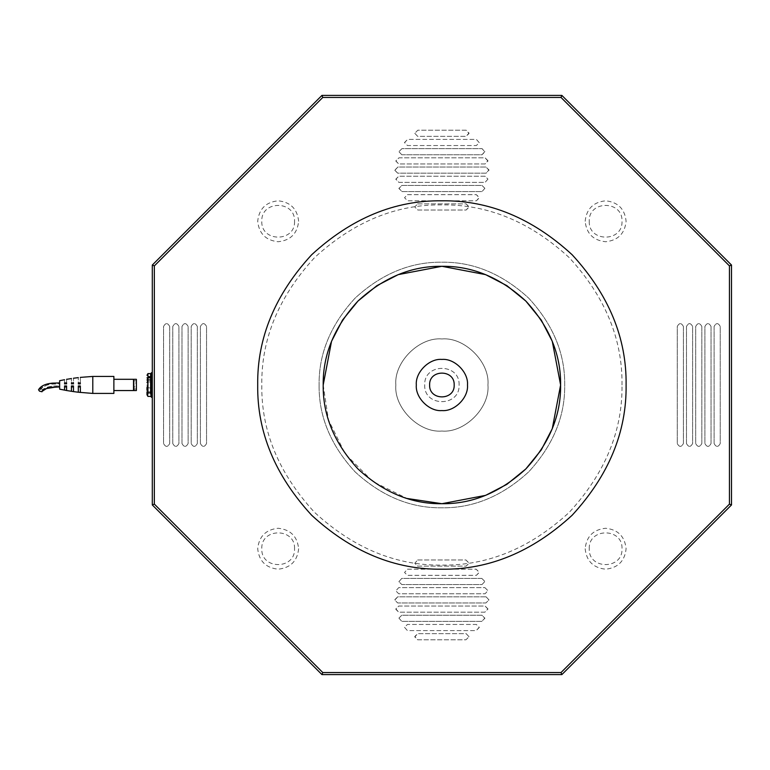 <?xml version="1.0" encoding="UTF-8"?>
<svg xmlns="http://www.w3.org/2000/svg" width="770" height="770" viewBox="0 0 770 770"><rect width="100%" height="100%" fill="white"/><g stroke="black" fill="none" stroke-linecap="round" stroke-linejoin="round"><path stroke-width="0.58" stroke-dasharray="3.85 2.89" d="M113.873 393.422L113.873 376.434M113.873 390.554L113.873 379.302L113.873 390.554M133.73 379.504L133.73 390.351M59.637 380.698L59.637 389.158L59.637 380.698L59.637 389.158L64.555 390.14L64.555 385.953L66.595 385.953L64.555 385.953M42.023 391.766L42.206 390.948C46.306 387.002 52.119 385.404 59.637 386.174L59.637 382.921L59.637 386.174C52.129 385.347 46.2 387.002 41.859 391.141L42.514 391.044M80.35 385.953L78.309 385.953L80.35 385.953L78.309 385.953L80.35 385.953L80.35 392.469L92.795 393.422L92.795 376.434M66.595 386.174L64.555 386.174L66.595 385.953L66.595 390.515L71.427 391.304L71.427 385.953L73.477 385.953L71.427 385.953M73.477 383.903L71.427 383.903C71.427 376.366 71.427 376.366 71.427 383.903L73.477 383.903C73.477 376.03 73.477 376.03 73.477 383.903L71.427 383.681L73.477 383.681M64.555 383.903L66.595 383.903C66.595 377.3 66.595 377.3 66.595 383.903L64.555 383.903C64.555 377.675 64.555 377.675 64.555 383.903L66.595 383.903L64.555 383.893M66.595 383.681L64.555 383.681L66.595 383.903M78.309 385.953L78.309 392.238L73.477 391.603L73.477 385.953L71.427 386.174L73.477 386.174M80.35 383.903C80.35 375.154 80.35 375.154 80.35 383.903L78.309 383.903C78.309 375.394 78.309 375.394 78.309 383.903L80.35 383.903M43.524 390.929L42.514 389.533L40.492 388.763L39.847 389.774L38.529 389.793M40.194 389.582L39.847 389.774C45.565 384.528 52.168 382.498 59.637 383.681C52.158 382.565 45.68 384.528 40.194 389.582M80.35 383.681L78.309 383.681L80.35 383.681M80.35 386.174L78.309 386.174L80.35 386.174M136.386 379.302L136.386 390.554M136.386 383.008L136.386 389.023L136.386 380.832L136.386 383.008L133.73 383.008L133.73 386.848L136.386 386.848L133.73 386.848L133.73 389.023L136.386 389.023L133.73 389.023L133.73 380.832L136.386 380.832L133.73 380.832L133.73 383.008L136.386 383.008M152.306 397.281L152.306 372.719L152.306 397.281M152.306 376.809L152.306 393.191L152.306 376.809L151.584 376.809L151.584 393.191L151.584 376.809L152.306 376.809L151.584 376.809M151.382 397.281L151.382 372.719M147.234 377.839L146.983 392.161L146.983 390.063L151.584 390.063L151.584 379.937L151.584 392.161L150.872 392.161M151.334 377.839L151.132 379.937M146.983 390.063L147.436 379.937M147.946 396.415L147.946 376.646L147.388 374.403M151.161 374.403L150.622 388.061L151.382 387.628L151.382 382.372L151.382 395.154M146.983 387.512L150.622 388.061L150.622 396.415M151.382 382.372L151.382 374.846M150.622 393.355L147.946 393.355M150.622 381.939L147.946 381.939M152.306 265.044L152.306 504.956L321.947 674.597L561.859 674.597L731.5 504.956L731.5 265.044L561.859 95.403L321.947 95.403L152.306 265.044M394.827 170.305L397.695 173.173L486.111 173.173L488.969 169.901L486.111 167.032L397.897 167.032L394.827 170.103L397.695 173.173L486.111 173.173L488.969 170.305L486.111 167.032L397.897 167.032L394.827 170.305M487.949 179.112L485.081 182.384L398.918 182.384L395.847 179.314L398.716 176.243L485.081 176.243L487.949 179.112L485.081 182.384L398.918 182.384L395.847 179.112L398.716 176.243L485.081 176.243L487.949 179.112M484.879 188.323L482.02 191.595L401.988 191.595L398.918 188.525L401.786 185.455L482.02 185.455L484.879 188.323L482.02 191.595L401.988 191.595L398.918 188.323L401.786 185.455L482.02 185.455L484.879 188.323M401.786 154.751L482.02 154.751L484.879 151.478L482.02 148.61L401.988 148.61L398.918 151.68L401.786 154.751L482.02 154.751L484.879 151.892L482.02 148.61L401.988 148.61L398.918 151.68L401.786 154.751M479.248 142.681L476.389 139.409L407.619 139.409L404.548 142.469L407.417 145.54L476.389 145.54L479.248 142.681L476.389 139.409L407.619 139.409L404.548 142.681L407.417 145.54L476.389 145.54L479.248 142.681M417.648 203.877L466.158 203.877L469.017 207.149L466.158 210.017L417.85 210.017L414.78 206.947L417.648 203.877L466.158 203.877L469.017 206.735L466.158 210.017L417.85 210.017L414.78 206.947L417.648 203.877M487.949 160.689L485.081 157.821L398.918 157.821L395.847 161.094L398.716 163.962L485.081 163.962L487.949 161.094L485.081 157.821L398.918 157.821L395.847 160.892L398.716 163.962L485.081 163.962L487.949 160.689M414.78 133.268L417.648 136.338L466.158 136.338L469.017 133.056L466.158 130.197L417.85 130.197L414.78 133.268L417.648 136.338L466.158 136.338L469.017 133.47L466.158 130.197L417.85 130.197L414.78 133.268M407.417 194.666L476.389 194.666L479.248 197.938L476.389 200.806L407.619 200.806L404.548 197.736L407.417 194.666L476.389 194.666L479.248 197.524L476.389 200.806L407.619 200.806L404.548 197.736L407.417 194.666M417.648 559.982L465.946 559.982L469.017 563.265L466.158 566.123L417.648 566.123L414.78 563.265L417.648 559.982L465.946 559.982L469.017 563.053L466.158 566.123L417.648 566.123L414.78 563.265L417.648 559.982M469.017 636.732L466.158 633.662L417.648 633.662L414.78 636.944L417.648 639.803L465.946 639.803L469.017 636.732L466.158 633.662L417.648 633.662L414.78 636.53L417.648 639.803L465.946 639.803L469.017 636.732M484.879 587.616L487.949 590.686L485.081 593.757L398.716 593.757L395.847 590.888L398.716 587.616L484.879 587.616L487.949 590.686L485.081 593.757L398.716 593.757L395.847 590.888L398.716 587.616L484.879 587.616M398.918 618.108L401.786 621.39L481.808 621.39L484.879 618.32L482.02 615.249L401.786 615.249L398.918 618.108L401.786 621.39L481.808 621.39L484.879 618.108L482.02 615.249L401.786 615.249L398.918 618.108M404.548 627.319L407.417 630.591L476.178 630.591L479.248 627.531L476.389 624.46L407.417 624.46L404.548 627.319L407.417 630.591L476.178 630.591L479.248 627.319L476.389 624.46L407.417 624.46L404.548 627.319M481.808 578.405L484.879 581.475L482.02 584.546L401.786 584.546L398.918 581.677L401.786 578.405L481.808 578.405L484.879 581.475L482.02 584.546L401.786 584.546L398.918 581.677L401.786 578.405L481.808 578.405M487.949 608.906L485.081 606.038L398.716 606.038L395.847 609.311L398.716 612.179L484.879 612.179L487.949 609.109L485.081 606.038L398.716 606.038L395.847 608.906L398.716 612.179L484.879 612.179L487.949 608.906M486.111 596.827L397.695 596.827L394.827 600.1L397.695 602.968L485.909 602.968L488.969 599.897L486.111 596.827L397.695 596.827L394.827 599.695L397.695 602.968L485.909 602.968L488.969 599.897L486.111 596.827M407.417 569.194L476.178 569.194L479.248 572.476L476.389 575.334L407.417 575.334L404.548 572.476L407.417 569.194L476.178 569.194L479.248 572.264L476.389 575.334L407.417 575.334L404.548 572.476L407.417 569.194M200.402 443.53C202.443 447.312 204.493 447.312 206.543 443.53L206.543 326.47C204.493 322.688 202.443 322.688 200.402 326.47L200.402 443.53C202.443 447.312 204.493 447.312 206.543 443.53L206.543 326.47C204.493 322.688 202.443 322.688 200.402 326.47L200.402 443.53M181.98 443.53C184.03 447.312 186.071 447.312 188.121 443.53L188.121 326.47C186.071 322.688 184.03 322.688 181.98 326.47L181.98 443.53C184.03 447.312 186.071 447.312 188.121 443.53L188.121 326.47C186.071 322.688 184.03 322.688 181.98 326.47L181.98 443.53M711.037 326.47C708.987 322.688 706.937 322.688 704.897 326.47L704.897 443.53C706.937 447.312 708.987 447.312 711.037 443.53L711.037 326.47C708.987 322.688 706.937 322.688 704.897 326.47L704.897 443.53C706.937 447.312 708.987 447.312 711.037 443.53L711.037 326.47M197.332 326.47C195.282 322.688 193.231 322.688 191.191 326.47L191.191 443.53C193.231 447.312 195.282 447.312 197.332 443.53L197.332 326.47C195.282 322.688 193.231 322.688 191.191 326.47L191.191 443.53C193.231 447.312 195.282 447.312 197.332 443.53L197.332 326.47M683.404 326.47C681.354 322.688 679.313 322.688 677.263 326.47L677.263 443.53C679.313 447.312 681.354 447.312 683.404 443.53L683.404 326.47C681.354 322.688 679.313 322.688 677.263 326.47L677.263 443.53C679.313 447.312 681.354 447.312 683.404 443.53L683.404 326.47M701.826 326.47C699.776 322.688 697.726 322.688 695.685 326.47L695.685 443.53C697.726 447.312 699.776 447.312 701.826 443.53L701.826 326.47C699.776 322.688 697.726 322.688 695.685 326.47L695.685 443.53C697.726 447.312 699.776 447.312 701.826 443.53L701.826 326.47M169.698 326.47C167.648 322.688 165.608 322.688 163.558 326.47L163.558 443.53C165.608 447.312 167.648 447.312 169.698 443.53L169.698 326.47C167.648 322.688 165.608 322.688 163.558 326.47L163.558 443.53C165.608 447.312 167.648 447.312 169.698 443.53L169.698 326.47M686.474 443.53C688.524 447.312 690.565 447.312 692.615 443.53L692.615 326.47C690.565 322.688 688.524 322.688 686.474 326.47L686.474 443.53C688.524 447.312 690.565 447.312 692.615 443.53L692.615 326.47C690.565 322.688 688.524 322.688 686.474 326.47L686.474 443.53M714.108 443.53C716.148 447.312 718.198 447.312 720.239 443.53L720.239 326.47C718.198 322.688 716.148 322.688 714.108 326.47L714.108 443.53C716.148 447.312 718.198 447.312 720.239 443.53L720.239 326.47C718.198 322.688 716.148 322.688 714.108 326.47L714.108 443.53M172.769 443.53C174.819 447.312 176.859 447.312 178.91 443.53L178.91 326.47C176.859 322.688 174.819 322.688 172.769 326.47L172.769 443.53C174.819 447.312 176.859 447.312 178.91 443.53L178.91 326.47C176.859 322.688 174.819 322.688 172.769 326.47L172.769 443.53M585.162 548.731C586.471 561.07 593.285 567.894 605.634 569.194C617.973 567.894 624.797 561.07 626.097 548.731C624.797 536.392 617.973 529.568 605.634 528.268C593.285 529.568 586.471 536.392 585.162 548.731M298.635 548.731C297.336 561.07 290.511 567.894 278.172 569.194C265.823 567.894 259.009 561.07 257.7 548.731C259.009 536.392 265.823 529.568 278.172 528.268C290.511 529.568 297.336 536.392 298.635 548.731M585.162 221.269C586.471 208.93 593.285 202.106 605.634 200.806C617.973 202.106 624.797 208.93 626.097 221.269C624.797 233.608 617.973 240.433 605.634 241.732C593.285 240.433 586.471 233.608 585.162 221.269M298.635 221.269C297.336 208.93 290.511 202.106 278.172 200.806C265.823 202.106 259.009 208.93 257.7 221.269C259.009 233.608 265.823 240.433 278.172 241.732C290.511 240.433 297.336 233.608 298.635 221.269M459.093 385C460.036 362.834 423.769 362.834 424.713 385C423.769 407.166 460.036 407.166 459.093 385C460.036 362.834 423.769 362.834 424.713 385C423.769 407.166 460.036 407.166 459.093 385M589.262 548.731C588.357 527.614 622.901 527.614 622.006 548.731C622.901 569.848 588.357 569.848 589.262 548.731M294.544 548.731C295.439 527.614 260.895 527.614 261.8 548.731C260.895 569.848 295.439 569.848 294.544 548.731M589.262 221.269C588.357 242.386 622.901 242.386 622.006 221.269C622.901 200.152 588.357 200.152 589.262 221.269M294.544 221.269C295.439 242.386 260.895 242.386 261.8 221.269C260.895 200.152 295.439 200.152 294.544 221.269M626.097 385C626.732 432.008 608.743 475.427 572.149 515.246C532.33 551.849 488.911 569.829 441.903 569.194C394.894 569.829 351.476 551.849 311.658 515.246C275.054 475.427 257.074 432.008 257.7 385C257.074 337.992 275.054 294.573 311.658 254.755C351.476 218.151 394.894 200.171 441.903 200.806C488.911 200.171 532.33 218.151 572.149 254.755C608.743 294.573 626.732 337.992 626.097 385M622.006 385C622.622 339.031 605.037 296.585 569.251 257.652C530.318 221.866 487.862 204.281 441.903 204.897C395.934 204.281 353.488 221.866 314.545 257.652C278.759 296.585 261.184 339.031 261.8 385C261.184 430.969 278.759 473.415 314.545 512.348C353.488 548.134 395.934 565.719 441.903 565.103C487.862 565.719 530.318 548.134 569.251 512.348C605.037 473.415 622.622 430.969 622.006 385M319.107 385C318.684 416.339 330.667 445.281 355.066 471.827C381.622 496.226 410.564 508.219 441.903 507.796C473.242 508.219 502.184 496.226 528.73 471.827C553.13 445.281 565.122 416.339 564.699 385C565.122 353.661 553.13 324.719 528.73 298.173C502.184 273.774 473.242 261.781 441.903 262.204C410.564 261.781 381.622 273.774 355.066 298.173C330.667 324.719 318.684 353.661 319.107 385C318.684 353.661 330.667 324.719 355.066 298.173C381.622 273.774 410.564 261.781 441.903 262.204C473.242 261.781 502.184 273.774 528.73 298.173C553.13 324.719 565.122 353.661 564.699 385C565.122 416.339 553.13 445.281 528.73 471.827C502.184 496.226 473.242 508.219 441.903 507.796C410.564 508.219 381.622 496.226 355.066 471.827C330.667 445.281 318.684 416.339 319.107 385M323.198 385L328.434 419.881L345.297 453.982L372.921 481.606L407.022 498.469M560.608 385C561.012 415.3 549.424 443.279 525.843 468.94C500.173 492.521 472.193 504.109 441.903 503.705C411.603 504.109 383.624 492.521 357.963 468.94C334.382 443.279 322.794 415.3 323.198 385C322.794 354.7 334.382 326.721 357.963 301.06C383.624 277.479 411.603 265.891 441.903 266.295C472.193 265.891 500.173 277.479 525.843 301.06C549.424 326.721 561.012 354.7 560.608 385C561.012 415.3 549.424 443.279 525.843 468.94C500.173 492.521 472.193 504.109 441.903 503.705C411.603 504.109 383.624 492.521 357.963 468.94C334.382 443.279 322.794 415.3 323.198 385C322.794 354.7 334.382 326.721 357.963 301.06C383.624 277.479 411.603 265.891 441.903 266.295C472.193 265.891 500.173 277.479 525.843 301.06C549.424 326.721 561.012 354.7 560.608 385M467.486 385C468.632 397.657 454.56 411.729 441.903 410.583C429.246 411.729 415.174 397.657 416.32 385C415.174 372.343 429.246 358.271 441.903 359.417C454.56 358.271 468.632 372.343 467.486 385M454.185 385C454.858 400.833 428.948 400.833 429.622 385C428.948 369.167 454.858 369.167 454.185 385C454.858 369.167 428.948 369.167 429.622 385C428.948 400.833 454.858 400.833 454.185 385M487.949 385C490.009 407.782 464.685 433.106 441.903 431.046C419.121 433.106 393.797 407.782 395.847 385C393.797 362.218 419.121 336.894 441.903 338.954C464.685 336.894 490.009 362.218 487.949 385C490.009 362.218 464.685 336.894 441.903 338.954C419.121 336.894 393.797 362.218 395.847 385C393.797 407.782 419.121 433.106 441.903 431.046C464.685 433.106 490.009 407.782 487.949 385M133.528 390.554L133.528 379.292M133.932 379.292L133.932 390.554M152.306 393.191L151.584 393.191M80.35 382.921L78.309 382.921M41.821 390.967C43.101 388.417 46.749 386.819 52.764 386.155L59.637 385.963M73.477 386.935L71.427 386.935M66.595 382.921L64.555 382.921M56.566 386.944L59.637 386.935M40.03 388.956C41.686 385.828 45.767 383.893 52.264 383.162L59.637 382.921M40.233 389.755C41.994 386.627 46.104 384.74 52.581 384.105L59.637 383.903M146.983 392.161L147.686 392.161"/><path stroke-width="1.16" d="M92.795 393.422L92.795 376.434L113.873 376.434L113.873 393.422L92.795 393.422L78.309 392.228L78.309 385.953L80.35 385.953L80.35 392.469M133.528 390.554L133.528 379.292L133.528 390.554L113.873 390.554M64.555 390.14L64.555 385.953L66.595 385.953L66.595 390.515L59.637 389.158L59.637 380.698L64.555 379.716M66.595 386.935L64.555 386.935L66.595 386.935M71.427 383.903C71.427 376.366 71.427 376.366 71.427 383.903L73.477 383.681M73.477 383.903C73.477 376.03 73.477 376.03 73.477 383.903M73.477 382.921L71.427 382.921L73.477 382.921M64.555 383.903C64.555 377.675 64.555 377.675 64.555 383.903L66.595 383.681M66.595 383.903C66.595 377.3 66.595 377.3 66.595 383.903M66.595 382.921L64.555 382.921M71.427 391.304L71.427 385.953L73.477 385.953L73.477 391.612L66.595 390.515M78.309 392.238L73.477 391.612M80.35 383.903C80.35 375.154 80.35 375.154 80.35 383.903L78.309 383.903C78.309 375.394 78.309 375.394 78.309 383.903M73.477 386.935L71.427 386.935M59.637 382.921L52.418 383.133C45.305 383.816 40.675 386.03 38.529 389.793L39.539 391.189L42.023 391.766C42.186 390.284 44.881 388.86 50.127 387.474L59.637 386.935M42.514 391.044L46.508 388.552L56.566 386.944M133.73 379.504L133.932 390.554L136.386 390.554L136.386 379.302L133.932 379.302M152.306 397.272L151.382 397.281L152.306 397.281L151.382 397.281L151.382 372.719L152.306 372.719M146.983 387.512L146.983 390.063M151.584 392.161L146.983 392.161L146.983 394.712L147.946 396.415L150.622 396.415L151.161 395.597L150.622 393.355L150.622 373.585L151.382 374.846M146.983 375.288L147.946 373.585L147.946 393.355L147.388 395.597M150.622 376.646L147.946 376.646M150.622 373.585L147.946 373.585M152.306 504.956L321.947 674.597L561.859 674.597L731.5 504.956L731.5 265.044L561.859 95.403L321.947 95.403L152.306 265.044L152.306 504.956L154.347 504.109L322.794 672.557L321.947 674.597M322.794 672.557L561.012 672.557L561.859 674.597M561.012 672.557L729.45 504.109L731.5 504.956M729.45 504.109L729.45 265.891L731.5 265.044M729.45 265.891L561.012 97.444L561.859 95.403M561.012 97.444L322.794 97.444L321.947 95.403M322.794 97.444L154.347 265.891L152.306 265.044M626.097 385C626.732 337.992 608.743 294.573 572.149 254.755C532.33 218.151 488.911 200.171 441.903 200.806C394.894 200.171 351.476 218.151 311.658 254.755C275.054 294.573 257.074 337.992 257.7 385C257.074 432.008 275.054 475.427 311.658 515.246C351.476 551.849 394.894 569.829 441.903 569.194C488.911 569.829 532.33 551.849 572.149 515.246C608.743 475.427 626.732 432.008 626.097 385M323.198 385C322.794 415.3 334.382 443.279 357.963 468.94C383.624 492.521 411.603 504.109 441.903 503.705C472.193 504.109 500.173 492.521 525.843 468.94C549.424 443.279 561.012 415.3 560.608 385C561.012 354.7 549.424 326.721 525.843 301.06C500.173 277.479 472.193 265.891 441.903 266.295C411.603 265.891 383.624 277.479 357.963 301.06C334.382 326.721 322.794 354.7 323.198 385L331.533 341.303L342.544 320.041L357.963 301.06L376.944 285.641L398.206 274.63L441.903 266.295L485.601 274.63L506.862 285.641L525.843 301.06L541.252 320.041L552.273 341.303L560.608 385L552.273 428.697L541.252 449.959L525.843 468.94L506.862 484.359L485.601 495.37L441.903 503.705L407.022 498.469M467.486 385C468.632 397.657 454.56 411.729 441.903 410.583C429.246 411.729 415.174 397.657 416.32 385C415.174 372.343 429.246 358.271 441.903 359.417C454.56 358.271 468.632 372.343 467.486 385M454.185 385C454.858 400.833 428.948 400.833 429.622 385C428.948 369.167 454.858 369.167 454.185 385M59.637 389.158L59.637 380.698L59.637 389.158M92.795 384.933C92.795 373.979 92.795 373.979 92.795 384.933C92.795 395.876 92.795 395.876 92.795 384.933M146.983 379.937L151.584 379.937M146.983 382.488L147.946 381.939M151.382 382.372L150.622 381.939M154.347 265.891L154.347 504.109M113.873 379.302L133.528 379.302M92.795 376.434L80.35 377.387M73.477 378.243L78.309 377.618M71.427 378.551L66.595 379.341M80.35 386.935L78.309 386.935L80.35 386.935M80.35 382.921L78.309 382.921M151.584 377.839L146.983 377.839"/></g></svg>

